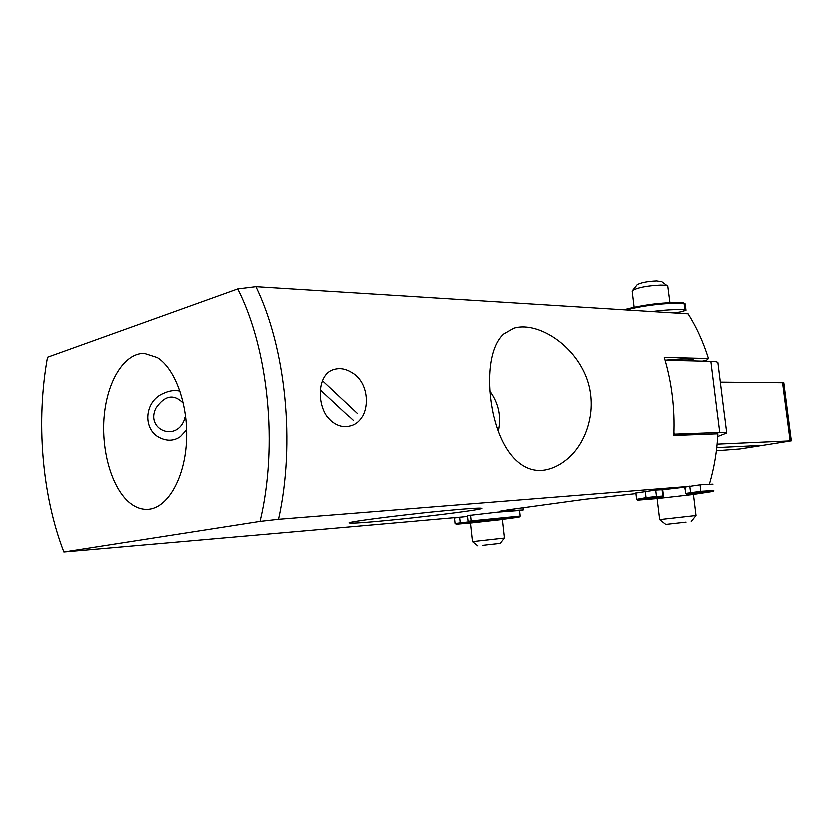 <?xml version="1.0" encoding="UTF-8"?>
<svg xmlns="http://www.w3.org/2000/svg" width="833" height="833" viewBox="0 0 833 833"><rect width="100%" height="100%" fill="white"/><g stroke="black" fill="none" stroke-linecap="round" stroke-linejoin="round"><path stroke-width="1.25" d="M669.982 302.587L667.827 286.083C666.983 285.355 664.547 285.001 660.496 285.001C647.335 285.615 638.047 287.395 632.622 290.363L632.268 291.258M667.566 285.896L661.85 281.616L656.706 280.836C647.533 281.242 641.046 282.502 637.235 284.605L636.995 284.907M685.569 487.055L661.454 489.866L685.569 487.055M685.101 487.274L662.131 489.971M693.483 494.625L657.185 498.738L659.705 519.74L696.055 515.648L693.483 494.625M686.09 522.26L665.806 524.561L686.09 522.26M502.528 519.646L470.666 523.166L472.675 541.742L504.569 538.18L502.528 519.646M482.994 545.438L500.321 543.512L482.994 545.438M673.907 434.337L719.774 432.619C724.679 432.452 727.011 432.639 726.751 433.181L717.754 436.679M695.44 360.845L692.056 359.127C686.486 358.534 677.521 358.846 665.15 360.095L665.192 360.21M673.98 432.462L674.199 434.285M665.182 360.116L710.893 361.21L719.774 432.619M726.73 432.973L717.973 362.834C718.171 361.897 715.807 361.355 710.893 361.21M716.422 450.924L740.037 449.112L791.35 440.99L783.832 382.628L720.368 381.993M791.35 440.99L717.161 444.301M763.694 445.447L716.797 447.758L763.694 445.447M130.177 503.34C111.955 488.981 100.97 451.038 104.177 415.948C107.259 380.816 124.346 352.88 144.255 353.265L157.27 357.44C175.701 368.842 188.81 406.389 186.373 443.146C184.083 479.954 166.902 508.453 147.972 509.463C141.797 509.827 135.873 507.786 130.177 503.34M179.99 391.031C174.847 389.729 169.307 390.479 163.372 393.28C143.797 401.121 142.37 430.661 160.602 438.273C167.683 441.459 174.243 440.969 180.303 436.804L186.613 429.995M334.2 423.393C315.874 412.231 315.291 373.986 333.856 369.373C339.51 367.665 345.299 368.592 351.234 372.132C372.33 383.347 370.695 421.956 349.61 426.204C344.3 427.506 339.166 426.569 334.2 423.393M709.466 484.233C714.214 468.146 717.026 451.392 717.9 433.972L673.845 435.628C675.032 408.534 671.856 382.409 664.317 357.263L708.508 358.419C703.396 342.061 696.607 327.161 688.141 313.718L255.877 286.573L237.676 288.812L47.512 357.128C35.871 421.206 41.858 495.135 63.86 552.123L259.99 521.531C278.17 446.28 268.507 349.246 237.676 288.812M702.427 361.012L706.551 360.137L708.508 358.419M430.953 512.253C391.77 516.262 350.058 521.76 349.006 522.968C350.027 523.905 367.655 522.624 401.891 519.126C439.439 515.252 480.349 509.921 482.047 508.588C481.943 507.62 464.918 508.848 430.953 512.253M498.446 431.432C501.674 416.719 498.873 403.245 490.033 391.031M635.985 493.761L584.839 499.446L509.525 509.765L499.842 511.4L523.353 510.077L519.667 510.816M566.263 460.076C589.327 441.917 599.364 402.36 583.787 371.174C568.731 340.364 535.078 321.621 513.919 328.087L503.767 333.939C488.607 347.58 486.16 384.159 494.427 418.208C502.736 451.83 521.718 474.331 545.334 470.114C552.623 468.781 559.599 465.428 566.263 460.076M687.735 486.639L278.461 519.428C295.434 443.5 285.844 348.298 255.877 286.573M278.461 519.428L259.99 521.531M463.023 517.064L63.86 552.123M704.541 434.482L704.479 434.045C704.447 433.066 697.336 433.181 683.164 434.399L673.866 435.326M322.361 380.598L357.492 413.47M320.101 389.667L353.525 420.748M185.53 415.677L183.947 420.8C175.242 442.24 145.463 429.401 155.823 408.097C164.736 395.061 173.92 393.436 183.375 403.214M684.757 487.253L700.074 484.973L713.027 484.285M635.912 493.178L655.748 490.21L656.519 496.635L646.096 497.79L645.325 491.366M661.058 497.509L663.505 496.197L662.745 489.835L655.748 490.21M468.271 521.489L467.657 515.773L497.655 512.285L519.646 510.629L520.261 516.148M456.557 524.374L471.395 523.009L456.588 524.363L455.297 523.665L454.703 518.116L459.847 517.428L460.451 522.989L455.297 523.676M467.729 516.543L459.847 517.428M674.116 312.844L681.144 311.698L686.028 310.178L684.913 309.751C678.531 309.23 669.93 309.512 659.09 310.605L651.927 311.448M790.101 440.928L782.572 382.399M514.096 510.535L513.951 509.161M509.504 510.941L509.38 509.786M684.747 487.232L685.861 493.542L685.08 487.149M713.662 491.189L693.42 494.573L713.006 491.595L691.588 493.511L690.599 492.688L689.807 486.233M700.355 492.459L700.865 491.449L685.861 493.542L686.84 494.354L691.588 493.511M713.808 490.637L700.865 491.449L700.074 484.973M636.662 499.488L646.096 497.79L646.897 498.644L660.746 497.645M662.11 489.825L662.881 496.197L663.505 496.197M655.81 497.655L656.519 496.635L662.881 496.197L662.173 497.218M659.58 498.29L650.427 499.05M635.902 493.074L636.651 499.394L637.609 500.3L657.227 498.717L637.766 500.3L646.897 498.644M689.474 494.271L686.84 494.354M701.657 493.136L690.901 494.698M661.006 497.582L660.808 498.113M687.423 494.396L689.745 494.281M471.811 521.822L471.363 521.031L520.271 516.21L519.771 517.043L501.778 519.615C526.175 516.491 524.946 516.241 498.092 518.865L470.77 522.093C468.917 522.489 468.084 522.281 468.271 521.468L471.363 521.031L470.739 515.315M456.619 524.363L460.576 523.801L460.451 522.989L468.635 522.072M504.309 519.063L500.893 519.365C505.256 518.938 505.61 518.959 501.976 519.448L498.519 519.875L498.436 519.115M498.478 519.521L504.329 518.428M460.576 523.801L474.602 522.229M470.78 522.093L480.308 521.198M490.929 520.042L504.184 518.824M470.77 522.093L480.287 521.198M496.874 519.334L512.139 517.803M686.017 310.084L685.257 303.899L684.132 303.451L684.913 309.751M624.261 309.709C626.354 308.772 644.721 304.597 658.101 303.483C668.67 302.441 677.052 302.181 683.268 302.733L684.132 303.451C677.76 302.9 669.149 303.16 658.32 304.243C646.033 305.565 635.381 307.429 626.374 309.845M658.08 303.493C644.565 304.961 633.319 307.033 624.323 309.709M632.226 290.956L634.173 307.19M637.235 284.605L632.622 290.363M661.621 497.405L661.683 497.988M688.829 494.292L688.901 494.875M665.806 524.561L659.705 519.74M691.255 521.697L696.044 515.648M474.539 521.739L474.633 522.541M477.996 546.021L472.675 541.742M500.321 543.512L504.569 538.18M349.454 426.246L348.486 426.454M523.343 510.004L523.103 507.911M685.528 493.615L687.392 494.396M490.918 520.042L496.916 519.323M678.239 313.093L678.124 312.188M658.101 303.483C670.471 302.077 683.237 302.514 680.769 302.525L683.476 302.723L685.247 303.806"/></g></svg>
